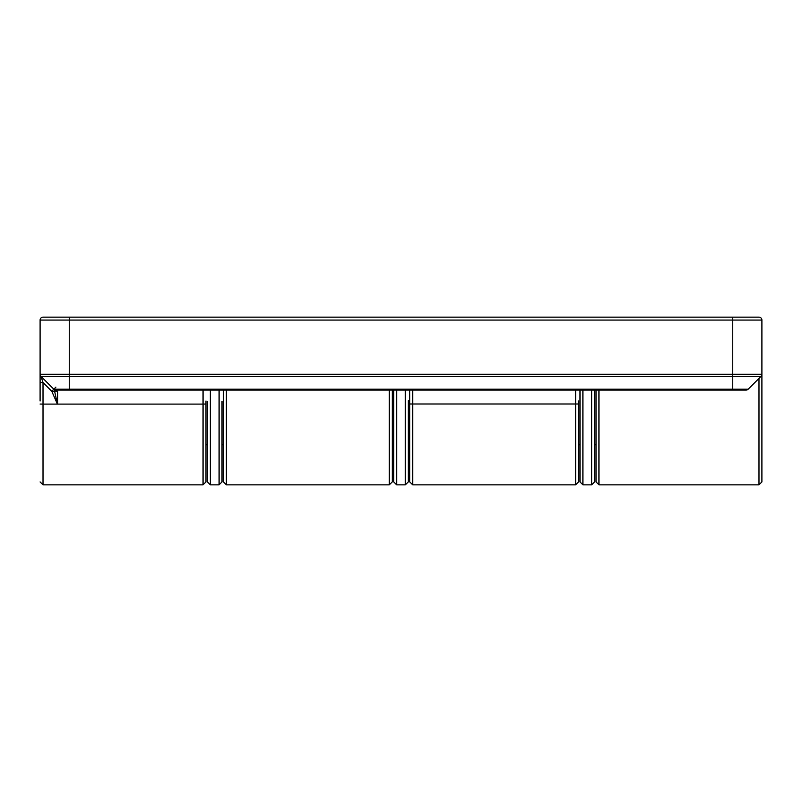 <?xml version="1.0" encoding="UTF-8"?>
<svg xmlns="http://www.w3.org/2000/svg" width="802" height="802" viewBox="0 0 802 802"><rect width="100%" height="100%" fill="white"/><g stroke="black" fill="none" stroke-linecap="round" stroke-linejoin="round"><path stroke-width="1.2" d="M90.405 390.063L274.134 390.063L90.405 390.063M527.866 390.063L711.595 390.063L527.866 390.063M408.288 444.749L409.752 444.749L409.752 481.932L409.752 390.063L409.752 449.12M51.769 391.597L54.686 391.597L57.423 404.108L51.769 391.276L43.017 382.524L40.1 382.524L40.1 320.068L40.1 401M412.669 390.063L412.669 484.849L575.615 484.849L575.615 390.063L208.881 390.063M40.1 404.048L43.017 404.108L43.017 484.849L203.056 484.849L203.056 404.108L43.017 404.108L43.017 382.524L40.952 376.338A2.917 2.917 0 0 1 40.1 374.273L69.263 374.273L69.263 376.338L732.737 376.338L732.737 320.068L69.263 320.068L69.263 374.273L761.9 374.273L761.9 320.068L761.9 374.273A2.917 2.917 0 0 1 761.048 376.338L732.737 376.338L732.737 389.211L748.176 389.211L761.048 376.338L748.176 389.211A2.917 2.917 0 0 1 746.111 390.063L55.889 390.063L57.594 391.486L55.348 390.985L54.686 391.597M40.1 320.068A2.917 2.917 0 0 1 43.017 317.151L69.263 317.151L69.263 320.068L40.1 320.068A2.917 2.917 0 0 1 43.017 317.151L758.983 317.151A2.917 2.917 0 0 1 761.9 320.068L732.737 320.068L732.737 317.151L758.983 317.151M578.533 401L578.533 481.932L578.533 444.749L579.996 444.749L579.996 449.12L579.996 390.063L579.996 481.932L582.904 484.849L582.904 390.063M205.964 401L205.964 481.932L205.964 444.749L207.427 444.749M69.263 390.063L69.263 376.338L40.952 376.338L53.824 389.211A2.917 2.917 0 0 0 55.889 390.063A2.917 2.917 0 0 1 53.824 389.211A2.917 2.917 0 0 1 54.686 391.276L51.769 391.276L53.824 389.211L732.737 389.211L732.737 390.063M54.967 390.343L53.824 389.211L55.889 387.145M55.348 390.985A2.917 1.273 -45 0 0 55.168 390.544L57.594 391.486L57.594 404.038M761.9 374.273A2.917 2.917 0 0 1 761.048 376.338A2.917 2.917 0 0 0 761.9 374.273L761.9 481.932L758.983 484.849L758.983 378.394M594.573 449.12L594.573 390.063L594.573 481.932L591.655 484.849L591.655 390.063M210.345 390.063L210.345 484.849L207.427 481.932L207.427 401.341M222.004 401.341L222.004 481.932L222.004 444.749L223.467 444.749M392.248 449.12L392.248 390.063L392.248 481.932L392.248 444.749L393.712 444.749M598.944 390.063L598.944 484.849L596.036 481.932L596.036 390.063M226.385 390.063L226.385 484.849L223.467 481.932L223.467 390.063M393.712 400.589L393.712 449.12M396.629 390.063L396.629 484.849L393.712 481.932L393.712 390.063M408.288 400.589L408.288 481.932L405.371 484.849L405.371 390.063M578.533 403.997L409.752 403.997M205.964 403.997L203.056 404.108L203.056 390.063M40.1 374.273A2.917 2.917 0 0 0 40.952 376.338M222.004 481.932L219.096 484.849L219.096 390.063M226.385 484.849L389.331 484.849L389.331 390.063M596.036 444.749L594.573 444.749M55.168 390.544L53.824 389.211M43.017 484.849L40.1 481.932M575.615 484.849L578.533 481.932M203.056 484.849L205.964 481.932M412.669 484.849L409.752 481.932M591.655 484.849L582.904 484.849M219.096 484.849L210.345 484.849M598.944 484.849L758.983 484.849M389.331 484.849L392.248 481.932M405.371 484.849L396.629 484.849"/></g></svg>

